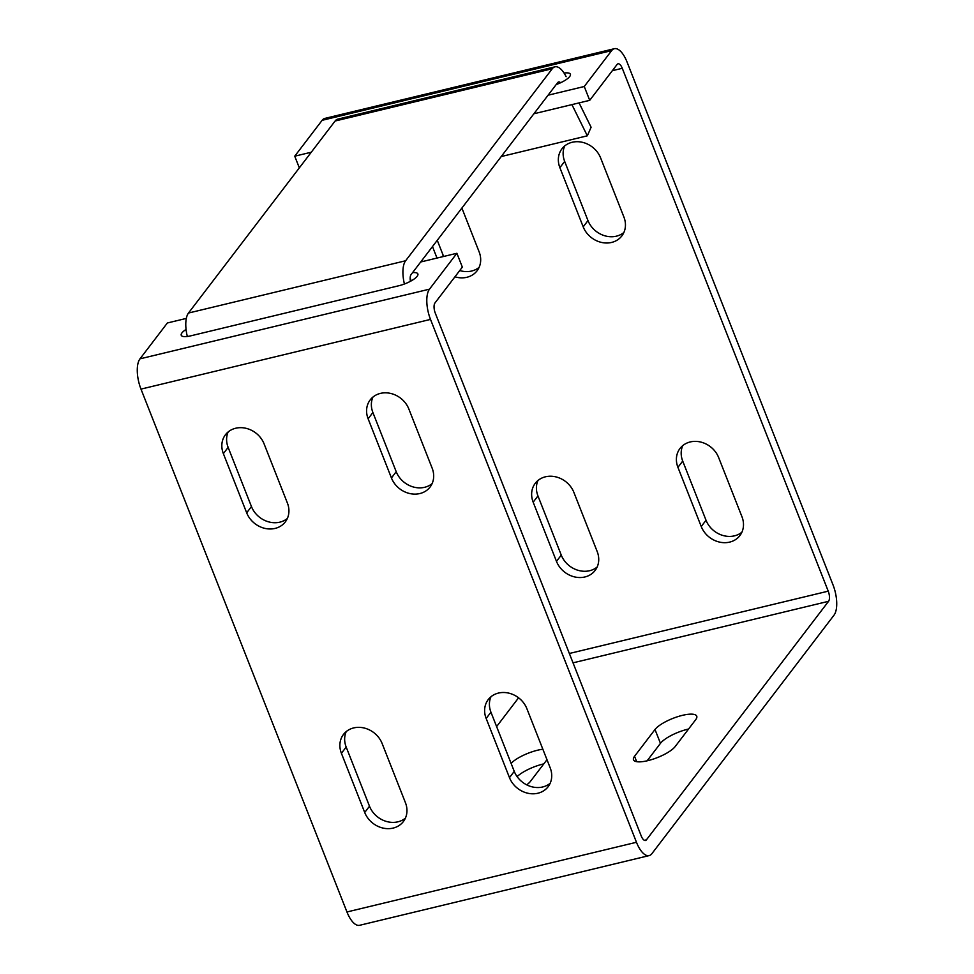 <?xml version="1.0" encoding="UTF-8"?>
<svg xmlns="http://www.w3.org/2000/svg" width="974" height="974" viewBox="0 0 974 974"><rect width="100%" height="100%" fill="white"/><g stroke="black" fill="none" stroke-linecap="round" stroke-linejoin="round"><path stroke-width="1.46" d="M404.417 284.018A23.4 9.716 -103.5 0 1 405.622 260.764L552.246 68.752A23.4 9.716 -103.5 0 1 554.973 66.829A23.4 9.716 -103.5 0 1 566.113 76.69M554.973 66.829L337.832 119.108A23.4 9.716 76.5 0 0 335.105 121.02L188.481 313.044A23.4 9.716 76.5 0 0 187.325 336.468M560.622 82.741A7.853 3.263 76.5 0 0 558.613 81.95A7.853 3.263 76.5 0 0 557.7 82.595L411.065 274.607A7.853 3.263 76.5 0 0 410.431 281.303M579.067 102.903L591.096 127.241L587.334 135.812L571.921 104.62M587.334 135.812L501.22 156.546M517.121 776.619A22.999 6.684 158.5 0 1 543.102 764.042A22.999 6.684 158.5 0 1 543.809 763.872M511.094 763.36A22.999 6.684 158.5 0 1 537.648 750.199A22.999 6.684 158.5 0 1 542.859 749.225M647.113 760.816L660.457 743.345A22.999 6.684 158.5 0 1 687.863 729.185A22.999 6.684 158.5 0 1 688.569 729.027M682.409 715.354A22.999 6.684 158.5 0 1 696.739 716.182A22.999 6.684 158.5 0 1 695.679 719.713L675.226 746.498A22.999 6.684 158.5 0 1 652.519 759.33A22.999 6.684 158.5 0 1 633.49 759.817A22.999 6.684 158.5 0 1 634.549 756.287L655.003 729.502A22.999 6.684 158.5 0 1 682.409 715.354M584.911 576.961A23.011 19.845 -142.6 0 0 595.126 570.435A23.011 19.845 -142.6 0 0 597.196 551.564L573.881 492.381A23.011 19.845 -142.6 0 0 555.764 476.846A23.011 19.845 -142.6 0 0 535.237 483.323A23.011 19.845 -142.6 0 0 533.168 502.182L556.483 561.377A23.011 19.845 -142.6 0 0 584.911 576.961M537.989 480.462A23.011 19.845 -142.6 0 0 537.952 495.924L561.268 555.107A23.011 19.845 -142.6 0 0 589.696 570.703A23.011 19.845 -142.6 0 0 597.159 567.026M454.955 276.799A23.011 19.845 -142.6 0 0 466.863 277.286A23.011 19.845 -142.6 0 0 477.09 270.76A23.011 19.845 -142.6 0 0 479.147 251.901L461.883 208.059M459.728 270.541A23.011 19.845 -142.6 0 0 471.647 271.028A23.011 19.845 -142.6 0 0 479.111 267.351M729.672 542.104A23.011 19.845 -142.6 0 0 739.887 535.59A23.011 19.845 -142.6 0 0 741.957 516.719L718.642 457.537A23.011 19.845 -142.6 0 0 700.525 442.001A23.011 19.845 -142.6 0 0 679.998 448.466A23.011 19.845 -142.6 0 0 677.928 467.337L701.243 526.52A23.011 19.845 -142.6 0 0 729.672 542.104M682.75 445.617A23.011 19.845 -142.6 0 0 682.713 461.079L706.028 520.262A23.011 19.845 -142.6 0 0 734.445 535.846A23.011 19.845 -142.6 0 0 741.92 532.181M611.623 242.429A23.011 19.845 -142.6 0 0 621.85 235.915A23.011 19.845 -142.6 0 0 623.908 217.044L600.593 157.861A23.011 19.845 -142.6 0 0 582.476 142.326A23.011 19.845 -142.6 0 0 561.949 148.791A23.011 19.845 -142.6 0 0 559.88 167.662L583.195 226.845A23.011 19.845 -142.6 0 0 611.623 242.429M564.701 145.942A23.011 19.845 -142.6 0 0 564.664 161.404L587.979 220.587A23.011 19.845 -142.6 0 0 616.408 236.171A23.011 19.845 -142.6 0 0 623.871 232.506M393.143 828.083A23.011 19.845 -142.6 0 0 403.37 821.557A23.011 19.845 -142.6 0 0 405.428 802.686L382.125 743.503A23.011 19.845 -142.6 0 0 363.996 727.968A23.011 19.845 -142.6 0 0 343.469 734.445A23.011 19.845 -142.6 0 0 341.411 753.304L364.714 812.486A23.011 19.845 -142.6 0 0 393.143 828.083M346.233 731.584A23.011 19.845 -142.6 0 0 346.184 747.046L369.499 806.229A23.011 19.845 -142.6 0 0 397.928 821.812A23.011 19.845 -142.6 0 0 405.391 818.148M275.106 528.407A23.011 19.845 -142.6 0 0 285.321 521.881A23.011 19.845 -142.6 0 0 287.391 503.01L264.076 443.827A23.011 19.845 -142.6 0 0 245.959 428.292A23.011 19.845 -142.6 0 0 225.432 434.769A23.011 19.845 -142.6 0 0 223.363 453.628L246.678 512.823A23.011 19.845 -142.6 0 0 275.106 528.407M228.184 431.908A23.011 19.845 -142.6 0 0 228.135 447.37L251.45 506.553A23.011 19.845 -142.6 0 0 279.879 522.149A23.011 19.845 -142.6 0 0 287.342 518.472M537.904 793.226A23.011 19.845 -142.6 0 0 548.131 786.712A23.011 19.845 -142.6 0 0 550.188 767.841L526.873 708.658A23.011 19.845 -142.6 0 0 508.757 693.123A23.011 19.845 -142.6 0 0 488.23 699.588A23.011 19.845 -142.6 0 0 486.16 718.459L509.475 777.642A23.011 19.845 -142.6 0 0 537.904 793.226M490.981 696.739A23.011 19.845 -142.6 0 0 490.945 712.201L514.26 771.384A23.011 19.845 -142.6 0 0 542.688 786.968A23.011 19.845 -142.6 0 0 550.152 783.303M419.855 493.55A23.011 19.845 -142.6 0 0 430.082 487.037A23.011 19.845 -142.6 0 0 432.152 468.165L408.837 408.983A23.011 19.845 -142.6 0 0 390.72 393.447A23.011 19.845 -142.6 0 0 370.193 399.912A23.011 19.845 -142.6 0 0 368.123 418.783L391.438 477.966A23.011 19.845 -142.6 0 0 419.855 493.55M372.945 397.063A23.011 19.845 -142.6 0 0 372.896 412.526L396.211 471.708A23.011 19.845 -142.6 0 0 424.64 487.292A23.011 19.845 -142.6 0 0 432.103 483.628M186.314 318.413L167.37 322.978L139.976 358.846A23.4 9.716 76.5 0 0 140.987 389.113L430.508 319.411L636.472 842.279A23.4 9.716 -103.5 0 0 649.147 855.598A23.4 9.716 -103.5 0 0 651.874 853.687L834.024 615.154A23.4 9.716 -103.5 0 0 833.014 584.887L627.049 62.032A23.4 9.716 -103.5 0 0 614.375 48.7A23.4 9.716 -103.5 0 0 611.648 50.624L584.254 86.503L589.708 100.334L533.886 113.775M614.375 48.7L324.853 118.402A23.4 9.716 76.5 0 0 322.126 120.313L294.732 156.193L299.335 167.869M140.987 389.113L346.951 911.968A23.4 9.716 76.5 0 0 359.625 925.3L649.147 855.598M518.582 697.81L496.618 726.58M430.508 319.411A23.4 9.716 -103.5 0 1 429.497 289.156L456.891 253.277L462.346 267.12L434.952 302.999A7.853 3.263 76.5 0 0 435.293 313.153L641.245 836.009A7.853 3.263 76.5 0 0 645.506 840.489A7.853 3.263 76.5 0 0 646.419 839.844L828.57 601.311A7.853 3.263 76.5 0 0 828.229 591.157L622.276 68.29A7.853 3.263 76.5 0 0 618.015 63.809A7.853 3.263 76.5 0 0 617.102 64.454L589.708 100.334M546.986 759.708L530.465 781.343A22.999 6.684 158.5 0 1 526.751 784.861M432.48 246.568L437.009 258.061M294.732 156.193L311.29 152.212M548.058 95.209L584.254 86.503M556.191 84.555A15.341 4.456 -21.5 0 0 570.387 74.207A15.341 4.456 -21.5 0 0 564.043 73.038M437.265 240.31L443.219 255.432A23.011 19.845 -142.6 0 0 443.645 256.466M456.891 253.277L420.707 261.982M412.574 272.635A15.341 4.456 158.5 0 1 417.87 273.925A15.341 4.456 158.5 0 1 398.89 285.723L190.794 335.823A15.341 4.456 158.5 0 1 181.237 335.263A15.341 4.456 158.5 0 1 186.058 329.419M552.246 68.752L335.105 121.02M188.481 313.044L405.622 260.764M636.472 842.279L346.951 911.968M660.457 743.345L655.003 729.502M636.679 761.68L634.549 756.287M828.229 591.157L569.34 653.481M612.354 70.676L622.276 68.29M322.126 120.313L611.648 50.624M429.497 289.156L139.976 358.846M644.398 840.331L646.419 839.844M828.57 601.311L573.029 662.831M556.483 561.377L561.268 555.107M533.168 502.182L537.952 495.924M442.159 256.819L443.219 255.432M701.243 526.52L706.028 520.262M677.928 467.337L682.713 461.079M583.195 226.845L587.979 220.587M559.88 167.662L564.664 161.404M364.714 812.486L369.499 806.229M341.411 753.304L346.184 747.046M246.678 512.823L251.45 506.553M223.363 453.628L228.135 447.37M509.475 777.642L514.26 771.384M486.16 718.459L490.945 712.201M391.438 477.966L396.211 471.708M368.123 418.783L372.896 412.526M411.259 280.853L410.164 278.053"/></g></svg>
